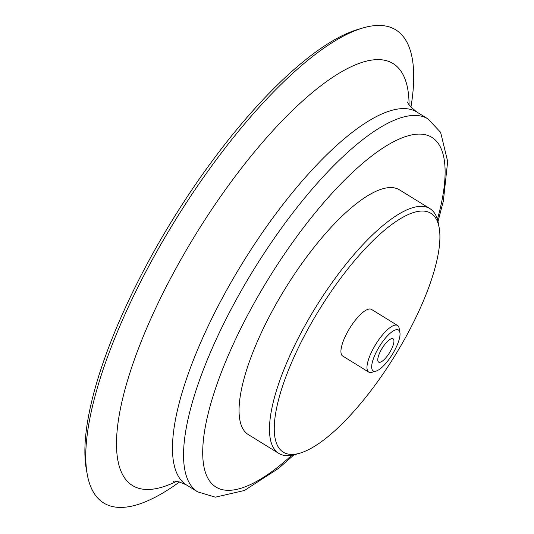 <?xml version="1.0" encoding="UTF-8"?>
<svg xmlns="http://www.w3.org/2000/svg" width="534" height="534" viewBox="0 0 534 534"><rect width="100%" height="100%" fill="white"/><g stroke="black" fill="none" stroke-linecap="round" stroke-linejoin="round"><path stroke-width="0.8" d="M390.588 350.925A13.697 4.319 -58.3 0 1 378.659 362.125A13.697 4.319 -58.3 0 1 382.184 348.201A13.697 4.319 -58.3 0 1 393.051 338.81A13.697 4.319 -58.3 0 1 390.588 350.925M179.511 481.962A278.007 87.629 -58.3 0 1 87.229 474.279L86.328 469.239A273.962 86.354 -58.3 0 1 172.996 219.06A273.962 86.354 -58.3 0 1 357.82 29.47L362.733 28.015A278.007 87.629 -58.3 0 1 410.946 107.074M87.229 474.279A278.007 87.629 -58.3 0 1 175.179 220.408A278.007 87.629 -58.3 0 1 362.733 28.015M300.028 453.126L295.876 454.354A143.833 45.337 -58.3 0 1 278.775 453.393L248.35 434.609A143.833 45.337 -58.3 0 1 285.33 288.407A143.833 45.337 -58.3 0 1 399.465 189.837L429.883 208.614A143.833 45.337 -58.3 0 1 438.407 223.472L439.168 227.744A140.409 44.255 -58.3 0 1 405.573 337.435A140.409 44.255 -58.3 0 1 300.028 453.126A140.409 44.255 -58.3 0 1 319.439 309.466A140.409 44.255 -58.3 0 1 439.168 227.744M278.775 453.393A143.833 45.337 -58.3 0 1 315.754 307.19A143.833 45.337 -58.3 0 1 429.883 208.614M376.083 371.077L372.004 372.285A27.394 8.637 -58.3 0 1 368.747 372.105L342.701 356.024A27.394 8.637 -58.3 0 1 349.743 328.176A27.394 8.637 -58.3 0 1 371.484 309.4L397.53 325.48A27.394 8.637 -58.3 0 1 399.152 328.31L399.906 332.495A24.037 7.576 -58.3 0 1 394.152 351.279A24.037 7.576 -58.3 0 1 376.083 371.077A24.037 7.576 -58.3 0 1 379.407 346.486A24.037 7.576 -58.3 0 1 399.906 332.495M368.747 372.105A27.394 8.637 -58.3 0 1 375.789 344.256A27.394 8.637 -58.3 0 1 397.53 325.48M176.487 481.374A247.97 78.158 -58.3 0 1 196.305 233.451A247.97 78.158 -58.3 0 1 409.071 104.637M173.497 481.308C175.105 480.52 179.484 481.768 186.633 485.046A219.174 69.08 -58.3 0 1 242.983 262.267A219.174 69.08 -58.3 0 1 416.9 112.06C410.766 107.14 407.689 103.783 407.669 101.994M186.633 485.046L197.713 491.887A219.174 69.08 -58.3 0 1 254.064 269.103A219.174 69.08 -58.3 0 1 427.981 118.902L416.9 112.06M291.731 455.322A205.47 64.761 -58.3 0 1 208.073 413.983A205.47 64.761 -58.3 0 1 362.973 163.07A205.47 64.761 -58.3 0 1 437.419 219.341M438.007 221.53L443.347 201.011L447.672 161.488L440.603 132.312L427.981 118.902M197.713 491.887L215.402 497.167L244.499 490.466L278.628 468.331L293.954 454.868"/></g></svg>

